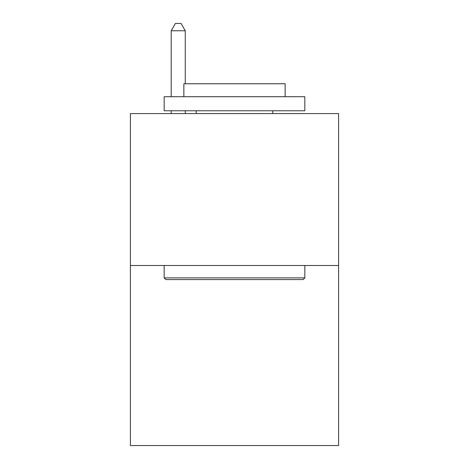 <?xml version="1.0" encoding="UTF-8"?>
<svg xmlns="http://www.w3.org/2000/svg" width="469" height="469" viewBox="0 0 469 469"><rect width="100%" height="100%" fill="white"/><g stroke="black" fill="none" stroke-linecap="round" stroke-linejoin="round"><path stroke-width="0.7" d="M338.589 265.501L338.589 113.586L130.411 113.586L130.411 445.55L338.589 445.55L338.589 265.501L130.411 265.501M303.144 279.571L165.856 279.571L164.168 277.883L304.832 277.883L303.144 279.571M164.168 96.708L304.832 96.708L304.832 110.772L164.168 110.772L164.168 96.708M285.14 96.708L285.14 83.763L183.86 83.763L183.86 96.708M164.168 265.501L164.168 277.883M304.832 265.501L304.832 277.883M196.241 110.772L196.241 113.586M272.759 110.772L272.759 113.586M185.267 83.763L185.267 30.766L171.203 30.766L171.203 96.708M171.203 110.772L171.203 113.586M185.267 110.772L185.267 113.586M171.203 30.766L175.424 23.45L181.046 23.45L185.267 30.766"/></g></svg>
